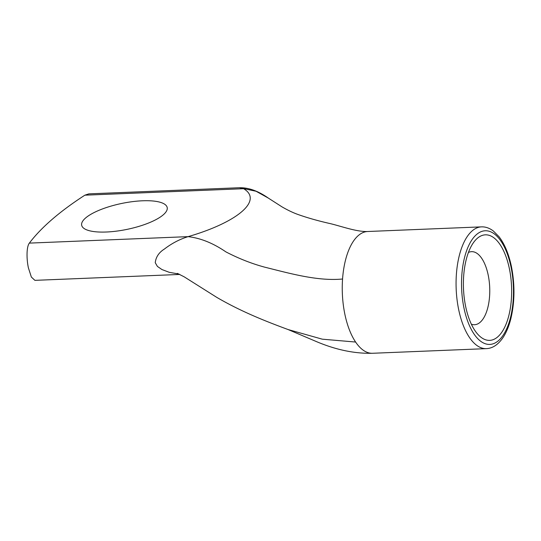 <?xml version="1.0" encoding="UTF-8"?>
<svg xmlns="http://www.w3.org/2000/svg" width="541" height="541" viewBox="0 0 541 541"><rect width="100%" height="100%" fill="white"/><g stroke="black" fill="none" stroke-linecap="round" stroke-linejoin="round"><path stroke-width="0.81" d="M465.652 306.483A52.808 24.054 87.7 0 0 477.067 333.439A52.808 24.054 87.7 0 0 507.255 320.955A52.808 24.054 87.7 0 0 504.469 252.755A52.808 24.054 87.7 0 0 473.368 242.774A52.808 24.054 87.7 0 0 465.652 306.483M481.422 226.868A60.93 27.76 87.7 0 0 456.171 288.88A60.93 27.76 87.7 0 0 486.386 348.634C492.668 348.357 498.234 344.624 503.103 337.435C506.39 332.411 508.986 326.128 510.88 318.568C514.782 301.966 514.964 284.64 511.434 266.591C508.783 254.04 504.672 244.106 499.093 236.796L493.372 231.007C489.49 228.079 485.507 226.699 481.422 226.868L367.603 231.507A60.93 27.76 87.7 0 0 367.549 231.514A60.93 27.76 87.7 0 0 342.561 279A60.93 27.76 87.7 0 0 351.427 334.595A60.93 27.76 87.7 0 0 355.62 342.047A60.93 27.76 87.7 0 0 372.573 353.273A60.93 27.76 87.7 0 0 372.634 353.273C354.882 353.726 336.421 349.946 317.249 341.939L288.069 329.537M468.425 252.464A36.558 16.656 -92.3 0 1 471.576 251.66A36.558 16.656 -92.3 0 1 487.725 272.975A36.558 16.656 -92.3 0 1 486.271 312.563A36.558 16.656 -92.3 0 1 474.558 324.722A36.558 16.656 -92.3 0 1 471.346 324.181M142.513 200.785A43.672 13.234 168.3 0 1 167.196 207.541A43.672 13.234 168.3 0 1 127.115 229.357A43.672 13.234 168.3 0 1 81.671 225.252A43.672 13.234 168.3 0 1 142.513 200.785M268.194 198.006L256.049 191.25L239.46 187.734L88.846 193.867L84.876 195.179L243.592 188.708A91.402 27.692 168.3 0 1 188.079 236.64L29.363 243.112C26.583 246.453 26.333 258.24 28.402 267.883L31.358 277.053L34.901 280.353L179.788 274.443M178.956 274.044L169.265 272.319L161.935 269.54L157.417 266.422L155.247 262.71C155.896 257.002 158.959 252.437 164.444 249.016C171.707 243.423 179.585 239.298 188.079 236.64C200.542 238.074 213.154 243.159 225.922 251.896C238.642 258.503 251.511 263.582 264.529 267.119C289.881 273.421 317.736 281.394 342.561 279M29.363 243.112A406.223 123.091 168.3 0 1 84.876 195.179M511.069 267.268A56.873 25.907 -92.3 0 1 485.263 343.731A56.873 25.907 -92.3 0 1 466.227 251.808A56.873 25.907 -92.3 0 1 511.069 267.268M355.62 342.047L322.28 339.173L288.13 329.557C265.462 321.192 241.036 311.542 216.731 297.347L184.17 276.816L177.32 273.361M372.573 353.273L486.386 348.634M367.549 231.507C356.167 231.961 339.396 225.563 328.644 223.25C317.587 220.708 307.484 217.827 298.348 214.615C293.337 212.856 287.907 210.28 282.057 206.899L268.505 198.209C258.334 191.027 248.65 187.538 239.46 187.734"/></g></svg>
